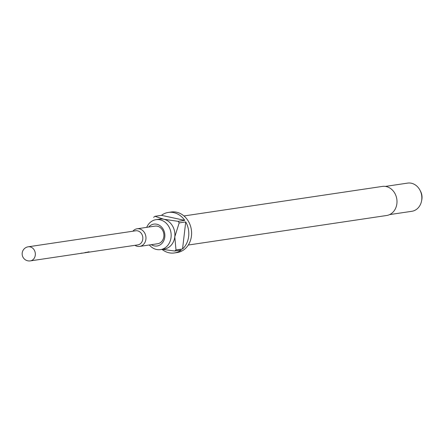 <?xml version="1.0" encoding="UTF-8"?>
<svg xmlns="http://www.w3.org/2000/svg" width="444" height="444" viewBox="0 0 444 444"><rect width="100%" height="100%" fill="white"/><g stroke="black" fill="none" stroke-linecap="round" stroke-linejoin="round"><path stroke-width="0.67" d="M84.493 252.83L137.823 244.888A7.126 6.038 -98.5 0 0 142.84 238.045A7.126 6.038 -98.5 0 0 137.596 230.858A7.126 6.038 -98.5 0 0 135.725 230.791L28.227 246.797A7.126 6.038 81.5 0 1 30.098 246.858A7.126 6.038 81.5 0 1 35.342 254.051A7.126 6.038 81.5 0 1 30.325 260.894L83.733 252.941A7.126 6.038 -98.5 0 0 84.582 252.741L89.066 251.787A7.126 6.038 -98.5 0 1 88.04 252.236L85.204 252.669A7.126 6.038 -98.5 0 1 84.493 252.83A7.126 6.038 -98.5 0 1 84.11 252.869M134.965 245.316A8.908 7.548 -98.5 0 0 137.368 246.331A8.908 7.548 -98.5 0 0 139.705 246.409A8.908 7.548 -98.5 0 0 145.976 237.856A8.908 7.548 -98.5 0 0 139.422 228.871A8.908 7.548 -98.5 0 0 137.079 228.788A8.908 7.548 -98.5 0 0 132.861 231.219M75.436 254.173L74.753 254.279M78.438 253.729L77.75 253.829M81.868 253.102L79.859 253.518M84.649 252.803A7.126 6.038 -98.5 0 0 84.76 252.786L86.336 252.436M88.833 252.181L88.151 252.281M91.836 251.737L91.148 251.837M93.301 251.515L92.613 251.62M137.079 228.788L155.017 226.118A8.908 7.548 81.5 0 1 157.359 226.201A8.908 7.548 81.5 0 1 163.914 235.187A8.908 7.548 81.5 0 1 157.642 243.739L139.705 246.409M151.299 244.683A11.05 9.368 -98.5 0 0 154.196 245.887A11.05 9.368 -98.5 0 0 164.791 237.074A11.05 9.368 -98.5 0 0 156.743 224.226A11.05 9.368 -98.5 0 0 148.673 227.062M149.317 244.977A15.14 12.837 -98.5 0 0 156.532 249.478A15.14 12.837 -98.5 0 0 160.506 249.617A15.14 12.837 -98.5 0 0 171.162 235.081A15.14 12.837 -98.5 0 0 160.018 219.797A15.14 12.837 -98.5 0 0 156.044 219.663A15.14 12.837 -98.5 0 0 146.698 227.356M188.295 245.027L386.652 215.495A14.696 12.46 -98.5 0 0 396.997 201.387A14.696 12.46 -98.5 0 0 386.18 186.558A14.696 12.46 -98.5 0 0 382.323 186.424L183.966 215.956M156.044 219.663L159.785 219.108A15.14 12.837 81.5 0 1 163.758 219.242A15.14 12.837 81.5 0 1 174.786 236.846A15.14 12.837 81.5 0 1 164.241 249.062L160.506 249.617M162.021 249.389A20.485 17.366 -98.5 0 0 169.003 252.769A20.485 17.366 -98.5 0 0 174.375 252.952L177.184 252.536A20.485 17.366 -98.5 0 0 191.603 232.872A20.485 17.366 -98.5 0 0 176.523 212.193A20.485 17.366 -98.5 0 0 171.151 212.01L168.343 212.426A20.485 17.366 -98.5 0 0 161.466 215.334L154.923 216.306A20.485 17.366 81.5 0 0 153.635 217.377M174.375 252.952A20.485 17.366 -98.5 0 0 181.257 250.05L174.714 251.021A20.485 17.366 81.5 0 0 176.002 249.95L182.545 248.979A20.485 17.366 -98.5 0 0 185.72 221.928L179.176 222.905A20.485 17.366 81.5 0 0 178.199 221.34L184.743 220.368A20.485 17.366 -98.5 0 0 173.721 212.615A20.485 17.366 -98.5 0 0 168.343 212.426M389.593 214.607L411.821 211.3A14.252 12.082 -98.5 0 0 421.556 201.004A14.252 12.082 -98.5 0 0 419.935 190.121A14.252 12.082 -98.5 0 0 411.366 183.233A14.252 12.082 -98.5 0 0 407.625 183.106L385.398 186.419M421.556 201.004L421.8 199.761A11.167 9.463 -98.5 0 0 420.529 191.236L419.935 190.121M178.199 221.34L163.758 219.242L154.923 216.306M184.743 220.368L161.466 215.334M162.36 249.339L174.714 251.021M182.545 248.979L185.72 221.928M176.002 249.95L174.786 236.846L179.176 222.905M85.403 252.447L88.04 252.236M87.995 252.064A6.949 5.889 -98.5 0 0 88.506 251.87M28.227 246.797A7.126 7.126 0 0 0 22.2 253.013A7.126 7.126 0 0 0 30.325 260.894"/></g></svg>
